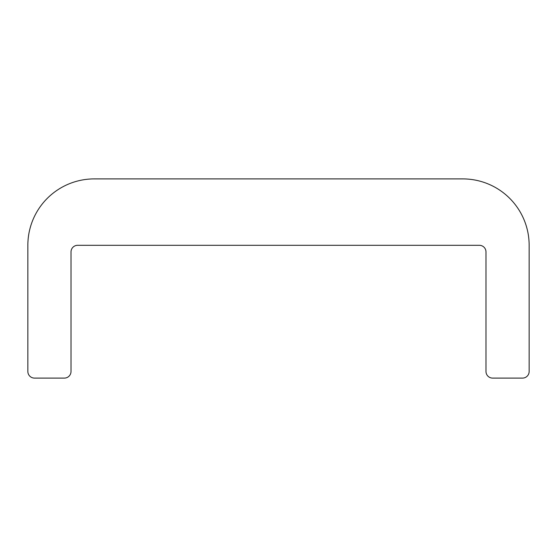 <?xml version="1.0" encoding="UTF-8"?>
<svg xmlns="http://www.w3.org/2000/svg" width="557" height="557" viewBox="0 0 557 557"><rect width="100%" height="100%" fill="white"/><g stroke="black" fill="none" stroke-linecap="round" stroke-linejoin="round"><path stroke-width="0.84" d="M77.646 245.303L479.354 245.303A6.642 6.642 0 0 1 485.989 251.938L485.989 371.456A6.642 6.642 0 0 0 492.632 378.099L522.508 378.099A6.642 6.642 0 0 0 529.15 371.456L529.15 245.303A66.394 66.394 0 0 0 462.756 178.901L94.244 178.901A66.394 66.394 0 0 0 27.85 245.303L27.85 371.456A6.642 6.642 0 0 0 34.492 378.099L64.368 378.099A6.642 6.642 0 0 0 71.011 371.456L71.011 251.938A6.642 6.642 0 0 1 77.646 245.303"/></g></svg>

